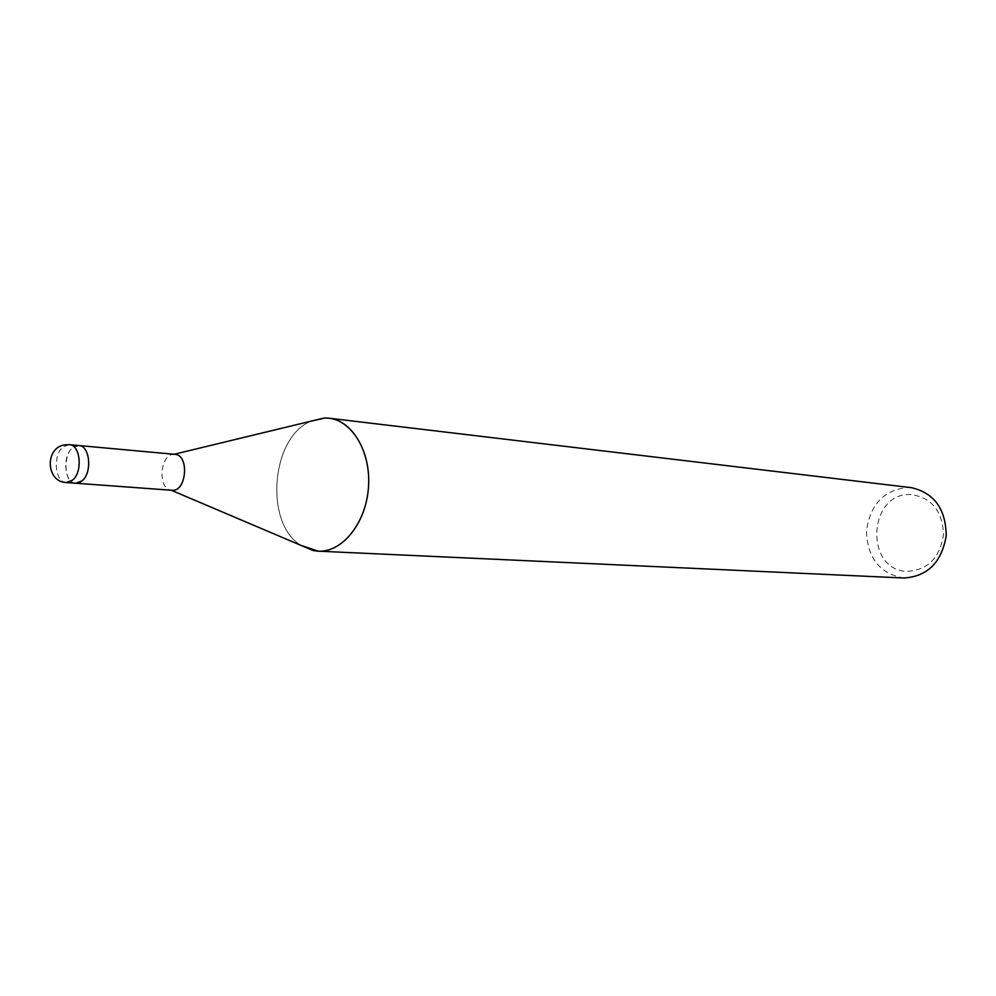 <?xml version="1.0" encoding="UTF-8"?>
<svg xmlns="http://www.w3.org/2000/svg" width="996" height="996" viewBox="0 0 996 996"><rect width="100%" height="100%" fill="white"/><g stroke="black" fill="none" stroke-linecap="round" stroke-linejoin="round"><path stroke-width="0.75" stroke-dasharray="4.98 3.74" d="M174.86 454.338L174.001 454.313C160.095 453.765 157.244 488.414 171.038 490.157L171.598 490.244M78.286 445.511C63.756 444.49 61.154 483.048 75.758 483.234L76.07 483.247C90.561 484.654 93.437 445.884 78.871 445.548L78.286 445.511M311.213 421.121C271.099 436.671 263.94 523.46 300.966 545.372C263.952 523.448 271.099 436.684 311.213 421.121M911.39 487.667L907.991 487.418C883.975 489.795 870.131 504.374 866.458 531.154C867.491 558.146 879.879 573.746 903.596 577.991M911.041 494.589C868.051 491.837 864.179 570.745 907.319 571.368C928.011 570.011 940.062 557.66 943.498 534.292C942.316 510.761 931.497 497.527 911.041 494.589M79.033 445.561L72.372 447.976C61.989 456.193 64.553 483.247 75.758 483.234L75.92 483.247M68.811 444.639L62.897 447.117C52.514 455.384 55.054 482.562 66.259 482.537"/><path stroke-width="1.49" d="M171.598 490.244L172.208 490.293C186.738 491.688 189.464 454.724 174.86 454.338L79.033 445.561M329.103 418.22C352.87 420.698 371.471 453.055 368.396 488.376C365.644 523.734 341.989 552.618 318.147 551.162L300.966 545.372L313.118 550.527L317.749 551.149C342.363 552.992 366.74 522.34 368.57 485.774C370.773 449.208 349.87 417.473 325.182 417.996L311.213 421.121L325.182 417.996L329.103 418.22L911.39 487.667C934.335 492.995 945.939 509.105 946.2 536.01C941.531 562.503 927.45 576.51 903.932 578.004L903.596 577.991M66.259 482.537L72.521 480.172C82.967 472.092 80.514 444.751 69.384 444.677L64.84 444.876C44.546 447.503 45.903 482.101 66.259 482.537L75.758 483.234L82.008 480.881C92.466 472.839 90.001 445.623 78.871 445.536L68.811 444.639M75.92 483.247L171.897 490.269M171.188 490.219L313.118 550.527M174.151 454.276L324.036 418.021M318.147 551.162L903.932 578.004"/></g></svg>
